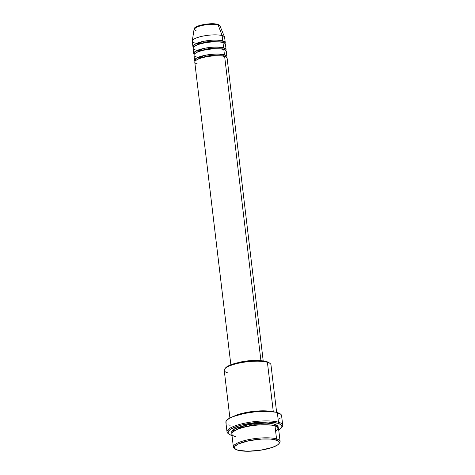 <?xml version="1.0" encoding="UTF-8"?>
<svg xmlns="http://www.w3.org/2000/svg" width="475" height="475" viewBox="0 0 475 475"><rect width="100%" height="100%" fill="white"/><g stroke="black" fill="none" stroke-linecap="round" stroke-linejoin="round"><path stroke-width="0.71" d="M215.81 24.041L217.265 24.344A0.902 0.754 106 0 1 218.078 24.795L220.002 25.988A13.074 3.23 173.2 0 0 218.078 24.795L222.163 35.613A16.293 4.026 -6.8 0 1 224.556 37.097L220.002 25.988C220.02 25.502 219.224 24.955 217.621 24.35C211.446 22.408 193.931 25.359 194.097 29.076L197.315 26.701L205.823 24.658L218.078 24.795A13.074 3.23 173.2 0 0 203.727 24.985A13.074 3.23 173.2 0 0 194.097 29.076L196.068 30.709M223.79 55.842A0.902 0.754 -74 0 0 224.028 56.347A0.902 0.754 106 0 1 223.79 55.842L210.075 55.593L200.123 57.796L195.664 60.574L200.123 57.796L210.075 55.593L223.79 55.842A0.902 0.754 106 0 1 224.443 54.767A0.902 0.754 -74 0 0 223.79 55.842L225.886 56.97L223.79 55.842M263.209 360.935L227.121 58.265A16.293 4.026 173.2 0 0 224.651 56.513C222.692 55.64 212.61 55.035 202.35 57.724C192.316 60.485 194.168 63.306 197.232 63.882M226.913 56.525L226.29 51.3A16.293 4.026 173.2 0 0 223.826 49.542L224.443 54.767A16.293 4.026 -6.8 0 0 206.037 55.106A16.293 4.026 -6.8 0 0 194.56 60.384A16.293 4.026 -6.8 0 0 195.053 61.21L196.05 58.395L206.097 55.094L224.443 54.767A16.293 4.026 -6.8 0 1 226.913 56.525A16.293 4.026 -6.8 0 1 226.628 57.445L224.443 54.767L223.826 49.542C221.861 48.676 211.785 48.064 201.519 50.76C191.484 53.521 193.337 56.341 196.401 56.917M222.959 48.877A0.902 0.754 -74 0 0 223.197 49.382A0.902 0.754 106 0 1 222.959 48.877L209.243 48.622L199.292 50.831L194.833 53.604L199.292 50.831L209.243 48.622L222.959 48.877A0.902 0.754 106 0 1 223.618 47.803A0.902 0.754 -74 0 0 222.959 48.877L225.055 50L222.959 48.877M226.082 49.56L225.459 44.335A16.293 4.026 173.2 0 0 222.995 42.578L223.618 47.803A16.293 4.026 -6.8 0 0 205.206 48.141A16.293 4.026 -6.8 0 0 193.729 53.42A16.293 4.026 -6.8 0 0 194.222 54.239L195.219 51.431L205.265 48.129L223.618 47.803A16.293 4.026 -6.8 0 1 226.082 49.56A16.293 4.026 -6.8 0 1 225.797 50.475L223.618 47.803L222.995 42.578C221.029 41.705 210.953 41.099 200.688 43.795C190.653 46.556 192.506 49.376 195.569 49.946M222.128 41.913A0.902 0.754 -74 0 0 222.365 42.417A0.902 0.754 106 0 1 222.128 41.913L208.418 41.657L198.461 43.866L194.002 46.639L198.461 43.866L208.418 41.657L222.128 41.913A0.902 0.754 106 0 1 222.787 40.838A0.902 0.754 -74 0 0 222.128 41.913L224.224 43.035L222.128 41.913M192.898 46.449A16.293 4.026 -6.8 0 0 193.39 47.274L194.388 44.46L204.434 41.159L222.787 40.838A16.293 4.026 -6.8 0 1 225.251 42.596A16.293 4.026 -6.8 0 1 224.966 43.51L222.787 40.838L222.163 35.613L222.787 40.838A16.293 4.026 -6.8 0 0 204.375 41.171A16.293 4.026 -6.8 0 0 192.898 46.449L192.274 41.224A16.293 4.026 173.2 0 1 203.751 35.946A16.293 4.026 173.2 0 1 222.163 35.613L218.078 24.795A0.902 0.754 -74 0 0 217.627 24.35M278.73 443.911L279.502 442.997A23.53 5.813 173.2 0 0 276.539 438.894L275.88 439.969A22.628 5.587 -6.8 0 1 278.73 443.911A22.628 5.587 -6.8 0 1 260.549 450.223A22.628 5.587 -6.8 0 1 237.797 450.205L247.641 451.25L260.585 450.217L272.264 447.456L277.347 445.099L278.748 443.893L279.306 442.736L279.003 441.673L277.845 440.735L273.184 439.399L269.865 439.048L261.862 439.043L248.847 440.723L238.521 443.876L234.929 446.28L234.371 447.438L234.68 448.507L237.797 450.205A22.628 5.587 -6.8 0 1 235.285 449.095A22.628 5.587 -6.8 0 1 247.6 440.996A22.628 5.587 -6.8 0 1 275.88 439.969L276.539 438.894A23.53 5.813 -6.8 0 1 280.102 441.429A23.53 5.813 -6.8 0 1 279.051 443.46M276.64 412.431L270.964 364.8A23.53 5.813 173.2 0 0 267.401 362.265A23.53 5.813 -6.8 0 1 270.014 363.423L269.052 362.71A22.628 5.587 173.2 0 0 266.534 361.6L267.401 362.265L273.309 411.813L267.401 362.265A23.53 5.813 173.2 0 0 240.807 362.752A23.53 5.813 173.2 0 0 224.236 370.375L229.912 418.006M281.242 428.005L282.013 427.084A28.055 6.929 173.2 0 0 278.481 422.198L277.822 423.272A27.152 6.703 -6.8 0 1 281.242 428.005A27.152 6.703 -6.8 0 1 278.73 429.952M274.348 425.665A0.902 0.754 106 0 1 274.117 425.167L277.044 426.645L274.117 425.167A0.902 0.754 106 0 1 274.776 424.092L268.517 423.13L260.193 423.124L246.656 424.876L235.921 428.153L232.186 430.653L231.604 431.858L231.978 433.04L234.513 428.872L249.393 424.353L266.012 423.023L274.776 424.092A0.902 0.754 -74 0 0 274.117 425.167L254.398 424.739L239.833 427.856L232.863 431.912L239.833 427.856L254.398 424.739L274.117 425.167A0.902 0.754 -74 0 0 274.615 425.826M280.102 441.429L278.54 428.367A23.53 5.813 173.2 0 0 274.983 425.832C272.145 424.573 257.587 423.694 242.761 427.589C228.273 431.579 230.945 435.646 235.374 436.478M233.587 416.391L243.645 413.024L256.524 411.083L272.692 411.73A23.53 5.813 -6.8 0 0 233.587 416.391M225.138 60.557L260.929 360.703L224.651 56.513A16.293 4.026 173.2 0 0 206.245 56.846A16.293 4.026 173.2 0 0 194.768 62.124L230.862 364.794M282.726 425.22L281.58 415.643A28.055 6.929 173.2 0 0 277.335 412.615L278.481 422.198A28.055 6.929 -6.8 0 1 282.726 425.22A28.055 6.929 -6.8 0 1 281.574 427.548M275.678 431.674L278.403 427.892L274.983 425.832L276.539 438.894L274.983 425.832A23.53 5.813 173.2 0 0 248.389 426.318A23.53 5.813 173.2 0 0 231.812 433.942L233.373 447.005A23.53 5.813 -6.8 0 1 249.945 439.381A23.53 5.813 -6.8 0 1 276.539 438.894A23.53 5.813 173.2 0 0 247.125 439.957A23.53 5.813 173.2 0 0 234.317 448.382L235.285 449.095M225.251 42.596L224.627 37.371A16.293 4.026 173.2 0 0 222.163 35.613A16.293 4.026 -6.8 0 0 204.28 35.851A16.293 4.026 -6.8 0 0 192.28 40.951L194.097 29.076M223.476 46.621L222.995 42.578A16.293 4.026 173.2 0 0 204.583 42.916A16.293 4.026 173.2 0 0 193.105 48.195L193.729 53.42M194.738 42.982A16.293 4.026 -6.8 0 1 192.28 40.951M214.023 23.851L204.98 24.338M202.688 24.753L198.681 25.828M197.119 26.452L195.183 27.752M234.864 448.733A23.53 5.813 -6.8 0 1 233.373 447.005M278.38 430.148L281.259 427.981L281.93 426.592L280.998 424.733L277.822 423.272L268.369 422.055L253.104 422.887L240.641 425.297L231.562 428.682L228.683 430.849L228.065 432.891L229.763 434.637L232.121 435.557M274.776 424.092L278.017 425.861L278.172 427.53L274.776 424.092M228.677 433.859A28.055 6.929 -6.8 0 1 227.008 431.864A28.055 6.929 -6.8 0 1 246.768 422.774A28.055 6.929 -6.8 0 1 278.481 422.198L277.335 412.615A28.055 6.929 173.2 0 0 245.628 413.197A28.055 6.929 173.2 0 0 225.868 422.287L227.008 431.864M226.243 423.201L225.868 421.877L226.557 420.446L229.538 418.202L232.703 416.735L243.812 413.553L254.535 411.902L267.567 411.362L275.773 412.229L280.618 414.123L281.527 415.37L281.366 416.759M280.149 418.226L279.152 418.974M230.114 425.309L228.772 424.864M225.589 367.911L226.985 366.706L232.067 364.349L239.501 362.354L248.146 361.018L260.52 360.673L266.534 361.6L269.082 362.734M255.467 360.567L247.754 360.875L238.302 362.609A16.293 4.026 -6.8 0 1 255.461 360.567M224.307 53.586L223.826 49.542A16.293 4.026 173.2 0 0 205.414 49.881A16.293 4.026 173.2 0 0 193.937 55.159L194.56 60.384M263.429 422.055L245.017 424.252L263.429 422.055M278.481 422.198A28.055 6.929 173.2 0 0 243.408 423.468A28.055 6.929 173.2 0 0 228.137 433.509L229.104 434.221A27.152 6.703 -6.8 0 1 243.883 424.502A27.152 6.703 -6.8 0 1 277.822 423.272L278.481 422.198M232.002 435.522A27.152 6.703 -6.8 0 1 229.104 434.221M227.792 372.911A23.53 5.813 -6.8 0 1 224.829 368.808A23.53 5.813 -6.8 0 1 243.74 362.247A23.53 5.813 -6.8 0 1 267.401 362.265L266.534 361.6A22.628 5.587 173.2 0 0 243.782 361.582A22.628 5.587 173.2 0 0 225.601 367.893A22.628 5.587 173.2 0 0 225.281 368.345M224.829 368.808L225.601 367.893"/></g></svg>
